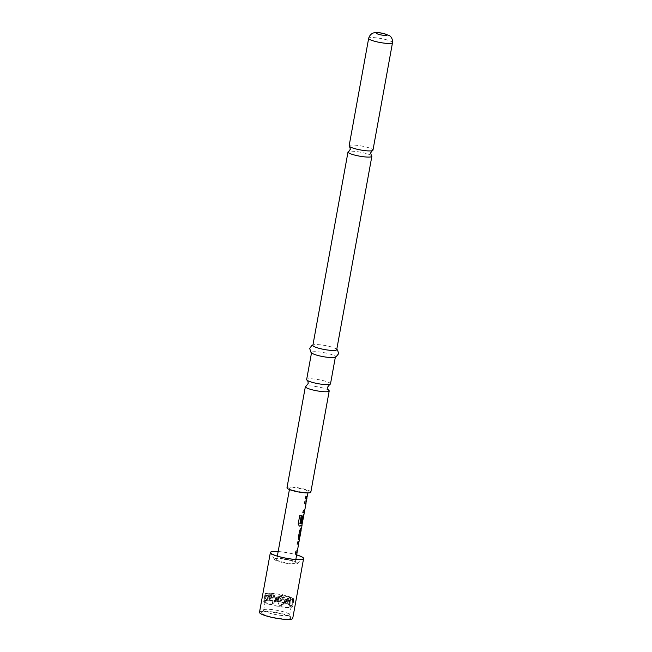 <?xml version="1.0" encoding="UTF-8"?>
<svg xmlns="http://www.w3.org/2000/svg" width="652" height="652" viewBox="0 0 652 652"><rect width="100%" height="100%" fill="white"/><g stroke="black" fill="none" stroke-linecap="round" stroke-linejoin="round"><path stroke-width="0.49" stroke-dasharray="3.26 2.44" d="M305.641 496.042L306.155 497.688L306.75 496.653L306.399 495.031L305.641 496.042M305.519 496.033L306.016 497.672L306.611 496.628L306.269 495.023L305.519 496.033M349.13 145.82A12.119 2.029 -169.7 0 1 349.382 145.502A12.119 2.029 -169.7 0 1 363.506 146.398A12.119 2.029 -169.7 0 1 372.968 150.156M330.499 383.873A12.119 2.029 10.3 0 0 321.037 380.124A12.119 2.029 10.3 0 0 306.905 379.228A12.119 2.029 10.3 0 0 306.652 379.545M265.372 593.785A14.686 2.461 -169.7 0 1 269.806 593.255L270.115 593.263A14.686 2.461 -169.7 0 1 273.18 593.459L273.563 593.491A14.686 2.461 -169.7 0 1 282.3 594.86L282.626 594.934A14.686 2.461 -169.7 0 1 290.221 597.036L290.499 597.142A14.686 2.461 -169.7 0 1 292.495 598.023L292.675 598.12A14.686 2.461 -169.7 0 1 293.938 599.449A14.686 2.461 -169.7 0 1 293.93 599.481A14.686 2.461 -169.7 0 1 293.661 599.807L293.596 599.856A14.686 2.461 -169.7 0 1 289.162 600.386L288.852 600.378A14.686 2.461 -169.7 0 1 285.788 600.182L285.405 600.15A14.686 2.461 -169.7 0 1 276.668 598.772L276.342 598.707A14.686 2.461 -169.7 0 1 268.746 596.596L268.469 596.498A14.686 2.461 -169.7 0 1 266.472 595.61L266.293 595.52A14.686 2.461 -169.7 0 1 265.03 594.233A14.686 2.461 -169.7 0 1 265.038 594.192A14.686 2.461 -169.7 0 1 265.307 593.833L266.342 600.655L271.045 594.73L264.557 601.804L269.252 595.879L267.149 598.177L266.472 595.61M264.044 600.948A14.686 2.461 -169.7 0 1 279.904 601.78A14.686 2.461 -169.7 0 1 292.634 606.58A14.686 2.461 -169.7 0 1 292.332 606.971A14.686 2.461 -169.7 0 1 276.472 606.14A14.686 2.461 -169.7 0 1 263.734 601.331A14.686 2.461 -169.7 0 1 264.044 600.948M261.754 612.293A14.915 2.502 -169.7 0 1 277.141 613.002A14.915 2.502 -169.7 0 1 290.759 617.762A14.915 2.502 -169.7 0 1 290.482 618.414A14.915 2.502 -169.7 0 1 273.661 617.42A14.915 2.502 -169.7 0 1 261.558 612.456A14.915 2.502 -169.7 0 1 261.754 612.293M263.905 609.791A13.219 2.217 -169.7 0 1 277.54 610.419A13.219 2.217 -169.7 0 1 289.618 614.64A13.219 2.217 -169.7 0 1 289.643 614.869A13.219 2.217 -169.7 0 1 289.366 615.211A13.219 2.217 -169.7 0 1 275.087 614.469A13.219 2.217 -169.7 0 1 263.628 610.142A13.219 2.217 -169.7 0 1 263.734 609.938A13.219 2.217 -169.7 0 1 263.905 609.791M265.454 601.25A13.219 2.217 -169.7 0 1 279.732 601.992A13.219 2.217 -169.7 0 1 291.191 606.319A13.219 2.217 -169.7 0 1 290.922 606.67A13.219 2.217 -169.7 0 1 276.644 605.92A13.219 2.217 -169.7 0 1 265.185 601.592A13.219 2.217 -169.7 0 1 265.454 601.25M259.496 612.334A16.887 2.828 -169.7 0 1 259.846 611.886A16.887 2.828 -169.7 0 1 278.086 612.847A16.887 2.828 -169.7 0 1 292.732 618.373M276.904 559.277A9.397 1.573 10.3 0 0 276.709 559.522A9.397 1.573 10.3 0 0 284.859 562.603A9.397 1.573 10.3 0 0 295.014 563.132A9.397 1.573 10.3 0 0 295.201 562.888A9.397 1.573 10.3 0 0 287.051 559.807A9.397 1.573 10.3 0 0 276.904 559.277M278.151 551.568A16.675 2.795 -169.7 0 1 296.652 554.933M274.631 558.797A11.76 1.972 -169.7 0 1 288.151 559.628A11.76 1.972 -169.7 0 1 297.361 563.564A11.76 1.972 -169.7 0 1 297.288 563.613A11.76 1.972 -169.7 0 1 285.405 563.108A11.76 1.972 -169.7 0 1 274.451 559.4A11.76 1.972 -169.7 0 1 274.631 558.797M371.428 155.641A12.119 2.029 10.3 0 0 362.39 152.568A12.119 2.029 10.3 0 0 348.641 151.5M310.825 492.146A12.119 2.029 10.3 0 0 301.354 488.389A12.119 2.029 10.3 0 0 286.978 487.81M328.698 390.246A12.119 2.029 10.3 0 0 319.741 387.247A12.119 2.029 10.3 0 0 306.098 386.139M336.709 349.684A12.119 2.029 10.3 0 0 335.503 348.502A12.119 2.029 10.3 0 0 327.247 345.935A12.119 2.029 10.3 0 0 314.419 344.672A12.119 2.029 10.3 0 0 312.87 345.356M333.873 357.492A12.119 2.029 10.3 0 0 335.413 356.807A12.119 2.029 10.3 0 0 325.951 353.058A12.119 2.029 10.3 0 0 311.575 352.479A12.119 2.029 10.3 0 0 312.781 353.661M307.956 491.901A9.397 1.573 -169.7 0 1 297.801 491.372A9.397 1.573 -169.7 0 1 289.651 488.299A9.397 1.573 -169.7 0 1 289.847 488.046A9.397 1.573 -169.7 0 1 300.002 488.584A9.397 1.573 -169.7 0 1 308.151 491.657A9.397 1.573 -169.7 0 1 307.956 491.901M305.421 498.788L305.674 496.71L307.059 495.822L306.75 498.519M306.195 501.575L304.606 510.345M303.726 515.17L302.137 523.931M301.428 527.827L300.996 530.198M299.765 536.963L299.333 539.326M298.779 542.374L297.182 551.168M278.159 551.527A16.887 2.828 -169.7 0 1 296.66 554.885M276.342 598.707L271.183 604.608L268.746 596.596M288.852 600.378L286.896 602.383L285.788 600.182M268.469 596.498L267.149 598.177M273.563 593.491L276.587 601.128L282.3 594.86M290.499 597.142L291.053 599.701L292.495 598.023M270.115 593.263L271.305 595.496L273.18 593.459M265.388 593.524L279.537 596.531L273.049 603.613L271.045 594.73L274.834 602.464L279.537 596.531L283.335 604.265L281.322 595.382L285.12 603.116L290.221 597.036M286.896 602.383L286.244 599.498L290.034 607.232L288.029 598.34L291.827 606.075L293.661 599.807M292.675 598.12L291.827 606.075L289.822 597.191L283.335 604.265L288.029 598.34L281.542 605.423L286.244 599.498L288.029 598.34L293.685 599.547M270.01 592.97L272.829 593.573L266.342 600.655L269.806 593.255M285.25 602.97L289.822 597.191L292.634 597.786M271.305 595.496L272.829 593.573L276.587 601.128M276.929 600.981L281.322 595.382L289.822 597.191L291.053 599.701M266.432 595.284L269.252 595.879L273.424 593.19M285.405 600.15L279.757 606.58L277.744 597.688L289.064 600.093M266.293 595.52L264.557 601.804L265.307 593.833M293.596 599.856L290.034 607.232L289.162 600.386M279.578 606.221L276.668 598.772M282.626 594.934L285.03 602.701M285.649 599.881L279.855 606.458M268.657 596.262L269.252 595.879L277.744 597.688L271.256 604.771L269.252 595.879L273.049 603.613L277.744 597.688L281.542 605.423L279.537 596.531L282.512 594.616M276.554 598.454L279.537 596.531L288.029 598.34L290.409 596.808M272.829 593.573L281.322 595.382L274.834 602.464L272.829 593.573M307.133 496.425L306.823 497.932M304.606 503.254L304.859 501.176L306.367 500.646L306.032 502.26M302.952 512.39L303.196 510.312L304.688 509.823L306.098 502.928M305.894 502.236L304.704 509.579M304.557 509.562L304.321 511.869M299.349 526.082L298.094 524.037L299.684 515.243L301.403 515.333M301.069 522.708L302.031 516.726L303.897 514.241L302.398 523.222M302.088 523.165L301.852 525.479M299.863 523.719L302.259 523.197L303.669 516.294M303.522 516.27L302.235 523.401M299.781 536.645L298.771 539.465L298.233 537.655L299.561 530.337L300.947 528.275M301.444 527.509L300.817 528.242L301.305 527.492L301.061 529.603M300.922 529.587L300.531 530.312M297.198 544.061L297.442 541.983L298.95 541.445L298.616 543.059M295.535 553.198L295.788 551.119L297.271 550.63L298.681 543.727M298.477 543.043L297.288 550.386M297.149 550.361L296.913 552.676M392.504 42.69A12.119 2.029 10.3 0 0 383.034 38.941A12.119 2.029 10.3 0 0 368.657 38.362M293.938 599.449L292.634 606.58M289.618 614.64L290.759 617.762M291.191 606.319L289.643 614.869M276.709 559.522L277.328 556.115M297.361 563.564L303.164 558.862M336.774 349.317L335.503 348.502M289.423 489.554L289.651 488.299M307.923 492.92L308.151 491.657M312.936 344.989L314.419 344.672M274.451 559.4L270.678 552.961M295.201 562.888L295.829 559.473M265.185 601.592L263.628 610.142M263.734 609.938L261.558 612.456M265.038 594.192L263.734 601.331M292.952 603.035L293.93 599.481M264.63 598.593L265.03 594.233M304.663 510.027L305.975 502.782M297.247 550.834L298.559 543.589"/><path stroke-width="0.98" d="M392.504 42.69L372.968 150.156A12.119 2.029 -169.7 0 1 372.724 150.473A12.119 2.029 -169.7 0 1 372.333 150.645A12.119 2.029 -169.7 0 1 358.592 149.577A12.119 2.029 -169.7 0 1 349.553 146.504A12.119 2.029 -169.7 0 1 349.13 145.82L368.657 38.362A12.119 2.029 10.3 0 0 378.119 42.111A12.119 2.029 10.3 0 0 392.504 42.69C392.887 37.474 389.44 35.583 389.244 35.542L383.074 33.342C376.913 32.152 374.419 32.681 374.191 32.82C374.044 32.787 370.149 33.317 368.657 38.362M311.509 352.846L306.652 379.545A12.119 2.029 10.3 0 0 307.165 380.295A12.119 2.029 10.3 0 0 316.122 383.294A12.119 2.029 10.3 0 0 329.757 384.403A12.119 2.029 10.3 0 0 330.246 384.191A12.119 2.029 10.3 0 0 330.499 383.873L335.348 357.174M296.66 554.885A16.887 2.828 -169.7 0 1 303.604 558.544A16.887 2.828 -169.7 0 1 303.262 558.984A16.887 2.828 -169.7 0 1 285.014 558.03A16.887 2.828 -169.7 0 1 270.368 552.505A16.887 2.828 -169.7 0 1 270.719 552.057A16.887 2.828 -169.7 0 1 278.159 551.527M303.604 558.544L292.732 618.373A16.887 2.828 -169.7 0 1 292.381 618.813A16.887 2.828 -169.7 0 1 274.142 617.86A16.887 2.828 -169.7 0 1 259.496 612.334L270.368 552.505M296.652 554.933A16.675 2.795 -169.7 0 1 303.164 558.862A16.675 2.795 -169.7 0 1 303.058 558.943A16.675 2.795 -169.7 0 1 286.212 558.218A16.675 2.795 -169.7 0 1 270.678 552.961A16.675 2.795 -169.7 0 1 270.922 552.097A16.675 2.795 -169.7 0 1 278.151 551.568M349.553 146.504L350.377 149.235L348.641 151.5A12.119 2.029 10.3 0 0 348.258 151.671A12.119 2.029 10.3 0 0 348.005 151.989A12.119 2.029 10.3 0 0 357.475 155.738A12.119 2.029 10.3 0 0 371.599 156.643A12.119 2.029 10.3 0 0 371.852 156.325A12.119 2.029 10.3 0 0 371.428 155.641L370.605 152.91L372.333 150.645M307.165 380.295C307.768 380.613 308.111 381.681 308.176 383.498L306.098 386.139A12.119 2.029 10.3 0 0 305.609 386.351A12.119 2.029 10.3 0 0 305.364 386.669L286.978 487.81A12.119 2.029 10.3 0 0 296.44 491.559A12.119 2.029 10.3 0 0 310.825 492.146L329.203 390.996A12.119 2.029 10.3 0 0 328.698 390.246C328.086 389.929 327.752 388.861 327.687 387.043L329.757 384.403M305.364 386.669A12.119 2.029 10.3 0 0 314.826 390.418A12.119 2.029 10.3 0 0 328.95 391.314A12.119 2.029 10.3 0 0 329.203 390.996M348.005 151.989L312.87 345.356A12.119 2.029 10.3 0 0 322.332 349.105A12.119 2.029 10.3 0 0 336.709 349.684L371.852 156.325M312.936 344.989L311.795 345.495L309.692 348.47L310.996 352.39L312.781 353.661A12.119 2.029 10.3 0 0 321.037 356.228A12.119 2.029 10.3 0 0 333.873 357.492L335.992 356.929L338.592 353.718L337.663 350.189L336.774 349.317M297.288 550.386L297.051 552.7L295.527 553.246L295.91 551.152L297.418 550.655L298.681 543.727L297.19 544.11L297.565 542.016L299.072 541.527M299.333 539.326L299.407 538.739L298.909 539.497L298.347 537.696L299.675 530.369L301.444 527.509M302.235 523.181L301.811 525.724L299.349 526.082L298.176 524.078L299.765 515.284L301.403 515.333L299.904 523.621L302.235 523.401L303.685 516.18L303.107 516.653L302.031 522.602L301.061 522.757L302.153 516.759L304.019 514.322M304.704 509.579L304.468 511.901L302.944 512.439L303.319 510.345L304.834 509.856L306.098 502.928L304.598 503.303L304.981 501.209L306.489 500.728M306.75 498.519L306.823 497.932L306.75 498.519L305.413 498.837L305.796 496.742L307.133 496.433L307.198 495.846M306.513 500.671L306.032 502.26M303.563 515.854L304.484 511.836L302.821 512.399M301.574 527.851L302.006 525.439L299.252 526.05M300.996 530.198L299.781 536.645M299.529 539.082L298.616 543.059M295.829 559.473L297.067 552.643L295.413 553.206M306.676 497.916L305.291 498.804M304.476 503.262L306.114 502.806M304.663 510.027L304.321 511.869M301.297 515.3L299.969 523.76M302.235 523.401L301.852 525.479M303.685 516.18L302.976 516.62L302.031 522.602M301.892 522.57L300.947 522.725M299.26 538.715L298.771 539.465M300.922 529.587L299.39 537.378M297.067 544.07L298.697 543.613M297.247 550.834L296.913 552.676M380.629 34.833A5.509 0.921 10.3 0 0 387.052 35.241A5.509 0.921 10.3 0 0 382.863 33.391A5.509 0.921 10.3 0 0 376.44 32.983A5.509 0.921 10.3 0 0 380.629 34.833M277.328 556.115L289.423 489.554M299.912 536.987L301.191 529.946M306.505 500.679L306.945 498.275M307.328 496.18L307.923 492.92M306.799 498.25L307.133 496.425M305.975 502.782L306.318 500.891M303.547 516.156L303.848 514.493M299.39 539.049L299.716 537.232M301.045 529.921L301.379 528.096M298.559 543.589L298.909 541.698"/></g></svg>
